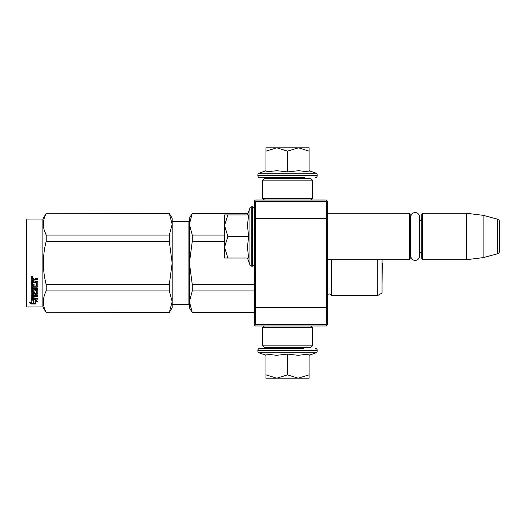 <?xml version="1.0" encoding="UTF-8"?>
<svg xmlns="http://www.w3.org/2000/svg" width="526" height="526" viewBox="0 0 526 526"><rect width="100%" height="100%" fill="white"/><g stroke="black" fill="none" stroke-linecap="round" stroke-linejoin="round"><path stroke-width="0.79" d="M327.317 260.981L327.317 261.442M327.317 201.004L327.317 324.996L326.317 325.988L255.373 325.988L254.38 324.996L254.38 201.004L255.373 200.011L326.317 200.011L327.317 201.004M327.317 211.978L327.317 211.518L327.317 211.978M327.317 218.658L326.317 218.244L326.317 201.668L327.317 202.668M327.317 323.332L326.317 324.332L255.373 324.332L255.373 218.244L326.317 218.244L326.317 307.756L327.317 307.342M254.38 307.342L255.373 307.756L326.317 307.756L326.317 324.332M326.317 201.668L255.373 201.668L254.38 202.668M254.38 218.658L255.373 218.244L255.373 201.668M255.373 324.332L254.38 323.332M327.317 259.686L409.53 259.686L409.53 213.273L327.317 213.273M409.53 259.686L410.195 259.022L410.195 213.937L409.53 213.273M410.819 219.401A3.978 3.978 147.9 0 1 410.195 217.251A3.978 3.978 147.9 0 0 410.819 219.401M410.819 253.558A3.978 3.978 32.2 0 0 410.195 255.708M421.793 217.251A3.978 3.978 -137.8 0 1 419.505 220.854M421.793 255.708A3.978 3.978 -42.2 0 0 419.505 252.105A3.978 3.978 -42.2 0 1 421.793 255.708M422.457 213.273L422.457 259.686L421.793 259.022L421.793 213.937L422.457 213.273L466.549 213.273L483.124 215.312L497.241 219.092L497.241 253.867L483.124 257.648L483.124 215.312M422.457 259.686L466.549 259.686L466.549 213.273M466.549 259.686L483.124 257.648M499.7 222.294A3.314 3.314 -124.1 0 0 497.241 219.092A3.314 3.314 -124.1 0 1 499.7 222.294L499.7 250.665A3.314 3.314 -55.9 0 1 497.241 253.867A3.314 3.314 -55.9 0 0 499.7 250.665L499.7 222.294M247.45 214.93L249.929 208.118L249.929 264.841A1.992 1.992 39.2 0 0 251.796 266.149L252.395 266.149A1.992 1.992 -49.8 0 0 254.38 264.157M254.38 208.796A1.992 1.992 -130.2 0 0 252.395 206.81L252.395 266.149M251.796 266.149L251.796 206.81A1.992 1.992 140.8 0 0 249.929 208.118A1.992 1.992 140.8 0 1 251.796 206.81L252.395 206.81M247.45 258.029L249.929 264.841M248.555 257.523L247.45 247.023L248.66 236.476L247.45 225.384L248.66 214.93L227.876 214.93L224.543 225.476L227.876 236.476L224.543 247.253L224.543 258.029L248.66 258.029M227.883 258.029L224.543 247.253L224.543 225.93M227.876 214.93L224.543 214.93L224.543 225.476M248.66 236.476L227.876 236.476M248.048 213.273L192.273 213.273L189.406 224.24L189.406 218.244L192.273 213.273L248.048 213.273L249.929 208.118M303.397 177.637L304.061 178.301L271.008 178.301L271.666 177.637M271.008 347.535L304.061 347.535M304.061 347.699L303.397 348.363L259.851 348.363L271.666 348.363L271.008 347.699M287.531 378.201L276.761 378.201L287.531 374.867L298.078 378.201L287.531 378.201M259.851 348.363A1.992 1.992 139.8 0 0 257.858 350.355L317.204 350.355A1.992 1.992 -139.8 0 0 315.212 348.363M265.985 355.3L259.173 352.821A1.992 1.992 50.8 0 1 257.858 350.947L257.858 350.355M257.858 350.947L317.204 350.947L317.204 350.355M259.173 352.821L315.896 352.821A1.992 1.992 -50.8 0 0 317.204 350.947M308.506 354.208L297.986 355.3L287.531 354.083L276.531 355.3L265.985 354.083L265.985 374.867L276.761 378.201L265.985 378.201L265.985 374.867M309.078 355.3L315.896 352.821M298.531 378.201L309.078 378.201L309.078 374.867L298.078 378.201M287.531 354.083L287.531 374.867M309.078 354.083L309.078 374.867M309.078 170.7L315.896 173.179L259.173 173.179A1.992 1.992 129.2 0 0 257.858 175.053L257.858 175.645A1.992 1.992 40.2 0 0 259.851 177.637L270.666 177.637M304.396 177.637L259.851 177.637M315.212 177.637A1.992 1.992 -40.2 0 0 317.204 175.645L257.858 175.645M315.896 173.179A1.992 1.992 -129.2 0 1 317.204 175.053L317.204 175.645M265.985 170.7L259.173 173.179M266.485 171.811L276.985 170.7L287.531 171.917L298.623 170.7L309.078 171.917L309.078 151.133L298.531 147.799L287.531 151.133L276.761 147.799L265.985 147.799L265.985 171.917M265.985 151.133L276.761 147.799L298.078 147.799M309.078 151.133L309.078 147.799L298.531 147.799M287.531 171.917L287.531 151.133M310.741 200.011L312.398 198.355L262.671 198.355L262.671 180.122L312.398 180.122L310.741 178.465L264.328 178.465L262.671 180.122M310.741 325.988L312.398 327.645L312.398 345.878L310.741 347.535L264.328 347.535L262.671 345.878L312.398 345.878M264.328 325.988L262.671 327.645L312.398 327.645M410.819 216.903A4.346 4.346 0 0 1 415.165 212.563A4.346 4.346 0 0 1 419.505 216.903L419.505 256.057A4.346 4.346 0 0 1 415.165 260.396A4.346 4.346 0 0 1 410.819 256.057L410.819 216.903A4.346 4.346 0 0 1 415.165 212.563A4.346 4.346 0 0 1 419.505 216.903M188.078 221.558L172.166 221.558L188.078 221.558A1.328 1.328 -136.3 0 0 189.406 220.236A1.328 1.328 -136.3 0 1 188.078 221.558L188.078 304.442L172.166 304.442M46.222 213.273L169.293 213.273L172.166 218.244L172.166 224.221L169.293 213.273L46.222 213.273L42.876 219.072L46.222 213.273L169.293 213.405M42.876 306.928L26.964 306.928L26.3 306.264L26.3 219.736L26.964 219.072L42.876 219.072L42.876 306.928L46.222 312.727L169.293 312.595L172.166 301.779L172.166 307.756L169.293 312.595M331.623 259.686L331.623 295.487A2.65 2.65 0 0 0 327.435 294.705L327.317 294.823M189.406 224.24L192.273 235.083L192.273 241.322L189.406 263L189.406 224.24L189.781 220.44M189.781 255.393L189.406 263L192.273 284.678L192.273 290.917L254.38 290.917M192.273 284.678L254.38 284.678M192.273 312.595L189.406 307.756L189.406 301.76L192.273 312.595L254.38 312.595M192.273 290.917L189.406 301.76L189.781 297.953M192.273 213.405L248.002 213.405M192.273 235.083L224.543 235.083M188.078 304.442A1.328 1.328 -43.7 0 1 189.406 305.764M189.406 263L189.406 301.76M192.273 241.322L224.543 241.322M382.014 259.686L382.014 293.002L377.701 295.487L331.623 295.487M327.435 259.686L327.435 294.705M377.701 259.686L377.701 295.487M172.166 218.244L169.293 213.273M44.414 230.717L46.222 235.083L169.293 235.083L172.166 224.221M172.166 301.779L172.166 262.954L169.293 241.322L169.293 235.083M172.166 262.954L172.166 224.26M172.166 301.74L169.293 290.917L169.293 284.678L172.166 263.046M46.222 312.595C42.435 305.369 42.435 298.143 46.222 290.917L46.222 284.678L169.293 284.678M46.222 284.678C42.435 270.226 42.435 255.774 46.222 241.322L169.293 241.322M46.222 241.322L46.222 235.083C42.435 227.857 42.435 220.631 46.222 213.405M46.222 290.917L169.293 290.917M33.526 299.754L33.526 300.32L31.271 299.596L35.485 299.596L37.602 301.549L35.551 300.944L35.551 303.923L33.526 303.443L33.526 299.754L33.02 299.596M35.551 303.305L33.526 302.838M35.485 299.162L31.376 299.044M35.551 300.372L35.551 300.944L35.551 300.372L36.636 300.694M33.296 300.247L32.559 299.596M33.296 302.891L33.296 300.392L31.271 299.748L31.271 302.397M31.271 299.748L31.271 303.002L29.186 302.457L31.304 304.028L35.551 304.028L33.296 303.502L33.296 300.392M33.296 303.41L31.304 303.41L30.39 302.772M31.304 304.028L31.304 303.41M34.953 285.697L34.953 284.027L34.953 286.045L36.577 285.874L36.577 282.442L31.271 282.258L31.271 279.175L31.784 278.655L33.625 278.655L34.387 279.431L35.15 278.655L37.806 278.655L37.806 279.641L35.466 279.641L34.953 280.404L35.466 279.641M36.577 282.442L31.271 282.547L31.271 279.175M37.806 286.368L37.806 282.094L37.806 286.723L37.293 287.163L32.5 287.163L32.5 286.801L37.293 286.801L37.806 286.368M37.806 288.195L37.806 289.208L32.5 289.208L32.5 288.807L37.806 288.807L37.806 288.195L32.5 288.195L32.5 287.163M34.953 293.949L37.806 293.593L37.806 290.24L37.806 294.06L34.953 294.422L34.953 295.533L37.806 295.842L32.5 295.842L32.5 296.348L32.5 295.842M33.723 297.907L33.723 296.671L33.723 298.439L32.5 298.321L32.5 296.348L37.806 296.348L37.806 295.533M34.953 296.164L33.723 296.348M34.953 297.907L34.953 296.671L33.723 296.671M37.806 298.439L37.806 299.162L31.271 298.867L31.271 294.06L31.271 298.321L37.806 298.617L34.953 298.439L34.953 296.671M36.577 290.977L34.953 290.977L34.953 290.556L36.577 290.556L36.379 293.692L31.784 293.692L31.271 294.06M34.953 290.977L34.953 292.68L34.44 293.061L31.784 293.061L31.271 292.232L31.271 283.481L31.271 292.68L31.784 293.061M34.953 292.232L31.784 292.607M32.5 294.56L33.723 294.422L33.723 295.533L32.5 295.402L32.5 294.087L32.5 294.915M32.5 280.095L32.5 281.601L33.723 281.601L33.723 279.891L32.5 280.095M33.723 279.641L32.5 279.832M33.723 294.422L33.723 293.949L32.5 294.087M33.723 285.697L33.723 284.027L33.723 286.045L32.697 286.045L32.5 283.481L31.271 283.481M32.5 285.526L32.5 283.481M33.723 291.542L33.723 290.24L34.243 289.833L37.293 289.833L37.806 290.24M32.099 276.038L32.928 276.926L32.099 277.8L31.271 276.926L32.099 276.038M32.921 276.821L32.099 277.577L31.277 276.821M35.466 279.891L37.806 279.891L37.806 278.655M37.806 282.094L37.293 281.601L34.953 281.601L34.953 280.404M33.723 290.24L33.723 291.976L32.5 291.976L32.5 289.208M34.953 284.027L33.723 284.027M26.964 306.928L26.964 219.072L42.876 219.072M26.3 219.736L26.964 219.072M32.257 276.768L32.678 276.558L32.257 276.768M382.04 282.672L382.382 263L382.04 282.672L382.04 259.686M317.204 175.053L257.858 175.053M37.293 287.163L37.293 286.801M34.44 293.061L34.44 292.607M312.398 198.355L312.398 180.122M264.328 200.011L262.671 198.355M262.671 327.645L262.671 345.878M254.38 312.727L192.273 312.727M46.222 312.727L169.293 312.727M36.577 290.681L34.953 290.681"/></g></svg>
